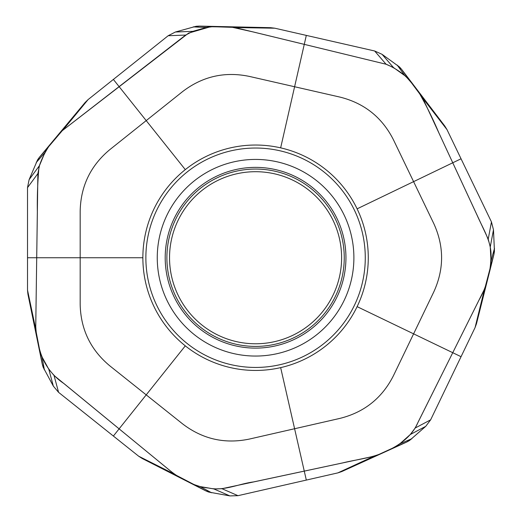 <?xml version="1.0" encoding="UTF-8"?>
<svg xmlns="http://www.w3.org/2000/svg" width="522" height="522" viewBox="0 0 522 522"><rect width="100%" height="100%" fill="white"/><g stroke="black" fill="none" stroke-linecap="round" stroke-linejoin="round"><path stroke-width="0.78" d="M357.113 306.642A112.706 112.706 0 0 0 185.297 169.624A112.706 112.706 0 0 0 280.653 367.618A112.706 112.706 0 0 0 357.113 306.642L413.6 333.845L433.782 291.922C444.189 269.143 444.189 246.351 433.782 223.56L393.412 139.72C382.084 117.378 364.271 103.167 339.959 97.092L249.242 76.388C224.714 71.312 202.497 76.382 182.589 91.598L109.835 149.618C90.574 165.631 80.688 186.158 80.173 211.214L80.173 304.267C80.682 329.31 90.567 349.838 109.835 365.863L182.589 423.877C202.484 439.093 224.701 444.163 249.242 439.093L339.959 418.383C364.258 412.315 382.078 398.11 393.412 375.762L413.6 333.845L452.75 352.696L415.192 428.02L410.299 434.506L399.819 443.837L394.612 447.23L378.019 454.838L373.889 456.254L221.961 488.703L213.837 488.925L200.011 486.55L194.112 484.592L174.707 474.465L54.04 375.468L48.807 369.256L42.041 356.963L39.894 351.13L35.711 329.65L37.878 173.578L39.47 165.611L44.859 152.659L48.083 147.341L62.268 130.676L185.643 35.065L192.859 31.34L206.353 27.483L212.513 26.687L234.391 27.392L386.065 64.232L393.477 67.553L404.902 75.697L409.372 80.016L422.461 97.562L488.22 239.109L490.243 246.978L491.006 260.987L490.412 267.179L484.86 288.346L452.75 352.696L461.05 356.689L475.085 327.548L476.508 323.614L486.015 284.895M490.243 246.978L493.479 229.804L491.456 221.935L488.22 239.109M491.456 221.935L447.015 129.645L444.822 126.076L420.484 94.508M490.412 267.179L493.897 254.553L476.508 323.614L493.897 254.553L494.491 248.368L491.006 260.987M494.445 251.252L493.479 229.804M475.085 327.548L484.546 289.005M410.299 434.506L425.743 426.33L430.637 419.838L415.192 428.02M430.637 419.838L461.05 356.689M213.837 488.925L229.863 495.9L237.986 495.678L337.858 472.886L341.819 471.549L406.651 442.082L411.865 438.689L399.819 443.837M409.581 440.457L425.743 426.33M378.019 454.838L341.819 471.549L406.651 442.082L394.612 447.23M337.858 472.886L373.889 456.254M393.477 67.553L382.065 54.321L374.652 50.993L386.065 64.232M374.652 50.993L274.781 28.201L270.631 27.686L230.77 27.033M409.372 80.016L401.672 69.426L444.822 126.076L401.672 69.426L397.209 65.1L404.902 75.697M399.434 66.933L382.065 54.321M447.015 129.645L422.781 98.214M237.986 495.678L221.961 488.703M48.807 369.256L53.342 386.13L58.575 392.342L138.669 456.215L142.186 458.479L205.642 490.797L211.54 492.755L200.011 486.55M208.741 492.07L229.863 495.9M177.813 476.358L142.186 458.479L205.642 490.797L194.112 484.592M138.669 456.215L174.133 474.015M192.859 31.34L175.399 32.012L168.175 35.731L185.643 35.065M168.175 35.731L88.087 99.604L85.093 102.527L59.73 133.286M212.513 26.687L199.437 26.1L270.631 27.686L199.437 26.1L193.27 26.896L206.353 27.483M196.089 26.296L175.399 32.012M274.781 28.201L235.102 27.549M58.575 392.342L54.04 375.468M39.47 165.611L29.101 179.679L27.509 187.646L27.509 290.088L27.934 294.251L42.23 364.01L44.377 369.844L42.041 356.963M43.163 367.227L53.342 386.13M36.168 333.258L27.934 294.251L42.23 364.01L39.894 351.13M27.509 290.088L35.705 328.919M27.509 187.646L37.878 173.578M48.083 147.341L39.47 157.2L85.093 102.527L39.47 157.2L36.246 162.518L44.859 152.659M37.538 159.941L29.101 179.679M88.087 99.604L62.842 130.219M493.897 254.553L494.412 251.591M406.651 442.082L409.294 440.64M205.642 490.797L208.422 491.965M42.23 364.01L43.045 366.914M39.47 157.2L37.708 159.647M199.437 26.1L196.429 26.25M401.672 69.426L399.682 67.168M169.533 257.738A86.039 86.039 0 0 0 298.591 332.253A86.039 86.039 0 0 0 298.591 183.229A86.039 86.039 0 0 0 169.533 257.738A86.039 86.039 0 0 0 298.591 332.253A86.039 86.039 0 0 0 298.591 183.229A86.039 86.039 0 0 0 169.533 257.738M62.268 130.676L48.84 146.434C44.67 152.763 41.382 159.588 38.987 166.903C37.636 181.969 37.095 197.133 37.356 212.389L35.744 326.387C36.181 333.78 37.271 340.579 39 346.778C42.034 361.707 51.215 375.129 63.919 383.533L169.663 470.342C175.888 475.385 181.754 478.974 187.267 481.108C193.877 485.049 201.048 487.365 208.767 488.057C223.905 491.346 238.652 483.848 253.542 481.93L342.745 462.897C356.748 459.399 374.535 457.663 385.138 451.556C397.908 446.584 412.249 436.333 417.952 422.422L479.052 300.013C483.065 293.064 485.812 286.31 487.287 279.74C489.414 273.75 490.615 266.716 490.882 258.631C492.416 242.821 483.365 229.556 477.336 215.736L438.93 133.006C432.934 118.853 426.246 105.32 418.872 92.414C415.519 87.565 411.108 82.176 405.627 76.232C399.728 71.246 393.301 67.266 386.332 64.297L253.385 31.992L231.161 27.04L210.438 26.746L188.579 33.108L62.268 130.676M357.113 208.839L461.05 158.786M306.316 480.083L280.653 367.618M280.653 147.856L306.316 35.398M113.378 436.046L185.297 345.858M185.297 169.624L113.378 79.435M27.509 257.738L142.865 257.738M166.89 257.738A88.681 88.681 0 0 0 299.909 334.537A88.681 88.681 0 0 0 299.909 180.938A88.681 88.681 0 0 0 166.89 257.738M165.2 257.738A90.371 90.371 0 0 0 300.757 336.005A90.371 90.371 0 0 0 300.757 179.477A90.371 90.371 0 0 0 165.2 257.738M157.259 257.738A98.312 98.312 0 0 0 304.731 342.882A98.312 98.312 0 0 0 304.731 172.599A98.312 98.312 0 0 0 157.259 257.738M145.866 257.738A109.705 109.705 0 0 0 310.42 352.748A109.705 109.705 0 0 0 310.42 162.733A109.705 109.705 0 0 0 145.866 257.738"/></g></svg>
